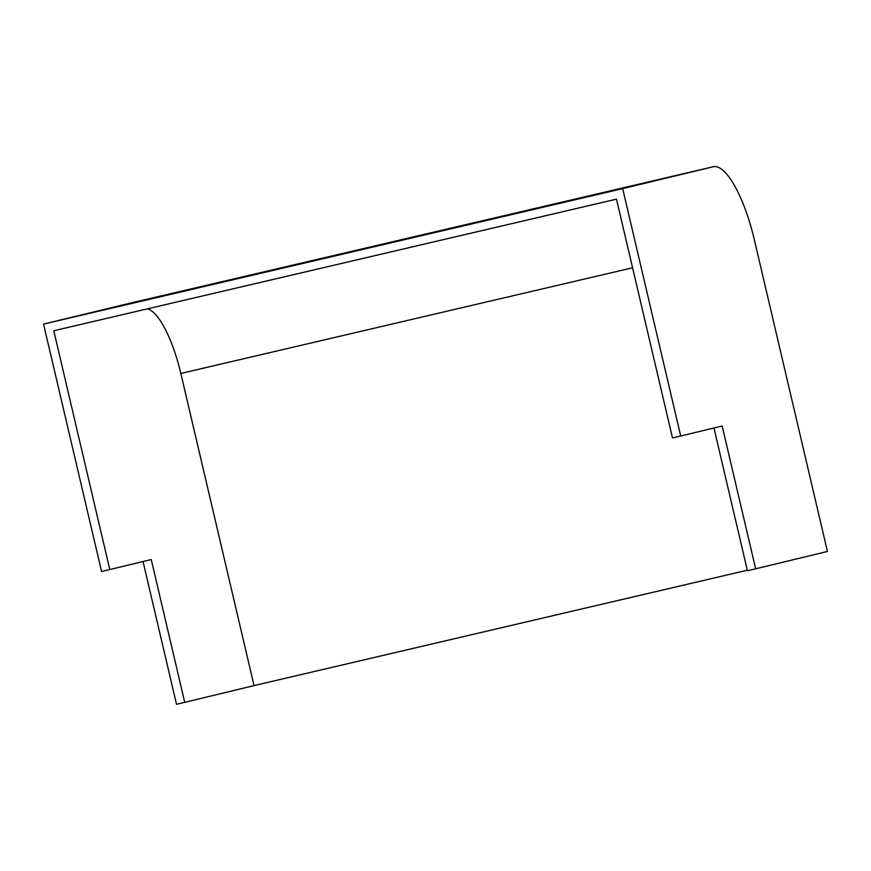 <?xml version="1.0" encoding="UTF-8"?>
<svg xmlns="http://www.w3.org/2000/svg" width="871" height="871" viewBox="0 0 871 871"><rect width="100%" height="100%" fill="white"/><g stroke="black" fill="none" stroke-linecap="round" stroke-linejoin="round"><path stroke-width="1.31" d="M680.708 436.012L722.157 425.995L755.647 568.807L827.45 551.463L754.232 239.307A80.154 23.299 76.8 0 0 713.327 166.731A80.154 23.299 76.8 0 0 713.284 166.742L622.678 188.637L680.708 436.012L672.488 437.939L616.483 199.143L53.773 330.751L109.79 569.547L151.238 559.541L184.728 702.342L254.038 685.597L180.83 373.452A71.335 20.741 76.8 0 0 147.351 308.867M184.728 702.342L176.519 704.269L143.04 561.512M755.647 568.807L747.438 570.734L713.959 427.977M747.318 570.222L254.038 685.597M622.678 188.637L43.55 324.088L101.569 571.474L109.79 569.547M134.243 302.183A80.154 23.299 76.8 0 0 134.199 302.193A80.154 23.299 76.8 0 0 134.145 302.204L43.55 324.088M713.284 166.742L134.145 302.204M632.586 267.789L180.83 373.452M713.327 166.731L134.199 302.193"/></g></svg>
